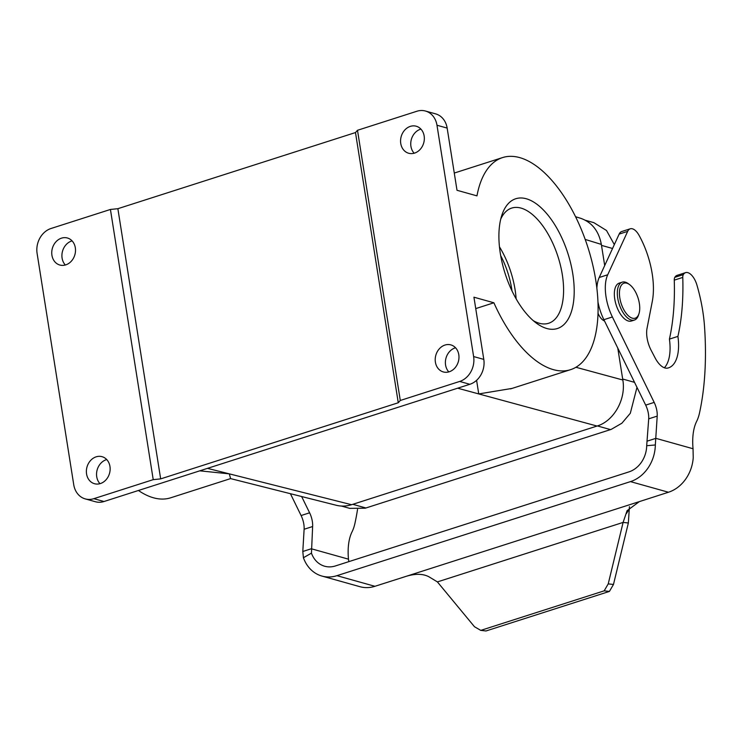 <?xml version="1.0" encoding="UTF-8"?>
<svg xmlns="http://www.w3.org/2000/svg" width="742" height="742" viewBox="0 0 742 742"><rect width="100%" height="100%" fill="white"/><g stroke="black" fill="none" stroke-linecap="round" stroke-linejoin="round"><path stroke-width="1.11" d="M604.498 320.943C602.022 320.006 599.851 317.446 597.996 313.254M604.702 265.553L601.345 244.406C598.785 230.975 591.903 222.275 580.698 218.306M199.774 470.836L229.297 473.85L351.569 504.708L597.041 426.047C613.931 421.057 626.22 399.113 622.826 379.997L617.771 348.063M351.569 504.708C346.421 506.322 341.348 506.517 336.349 505.293M500.683 255.619A54.101 26.165 -107.8 0 1 511.702 288.851A54.101 26.165 -107.8 0 1 512.017 290.985M516.135 298.859A60.482 29.253 72.2 0 0 515.096 289.797A60.482 29.253 72.2 0 0 499.459 246.817M500.729 219.15A60.482 29.253 -107.8 0 1 511.711 208.075A60.482 29.253 -107.8 0 1 562.315 274.661A60.482 29.253 -107.8 0 1 548.626 323.271A60.482 29.253 -107.8 0 1 533.248 320.637M500.331 253.495A68.134 32.954 -107.8 0 1 501.88 215.106A68.134 32.954 -107.8 0 1 538.877 205.794A68.134 32.954 -107.8 0 1 572.768 273.761A68.134 32.954 -107.8 0 1 536.531 323.262A68.134 32.954 -107.8 0 1 500.331 253.495M473.619 356.559L436.982 125.24A20.414 17.02 -74.4 0 0 425.463 111.031A20.414 17.02 -74.4 0 0 416.883 111.254L357.496 130.286L400.29 400.476L459.678 381.444A20.414 17.02 -74.4 0 0 473.619 356.559L483.793 359.397A20.414 17.02 105.6 0 1 469.853 384.291L104.001 501.518A20.414 17.02 105.6 0 1 95.421 501.74L85.256 498.902A20.414 17.02 -74.4 0 0 93.835 498.68L153.223 479.647L110.428 209.457L51.04 228.49A20.414 17.02 -74.4 0 0 37.1 253.374L73.736 484.693A20.414 17.02 -74.4 0 0 85.256 498.902M510.561 388.891L570.533 369.674A111.356 53.86 72.2 0 1 493.894 302.782L473.934 297.199L483.793 359.397M570.533 369.674A111.356 53.86 72.2 0 0 587.84 247.188A111.356 53.86 72.2 0 0 502.566 157.582A111.356 53.86 72.2 0 0 476.967 195.869L457.007 190.286L447.157 128.088L436.982 125.24M425.463 111.031L435.637 113.878A20.414 17.02 105.6 0 1 447.157 128.088M51.931 255.267A14.033 11.705 -74.4 0 0 59.842 265.033A14.033 11.705 -74.4 0 0 75.322 247.772A14.033 11.705 -74.4 0 0 67.401 237.997A14.033 11.705 -74.4 0 0 51.931 255.267M86.564 473.943A14.033 11.705 -74.4 0 0 94.475 483.71A14.033 11.705 -74.4 0 0 109.955 466.449A14.033 11.705 -74.4 0 0 102.044 456.682A14.033 11.705 -74.4 0 0 86.564 473.943M400.754 143.484A14.033 11.705 -74.4 0 0 408.675 153.251A14.033 11.705 -74.4 0 0 424.155 135.99A14.033 11.705 -74.4 0 0 416.234 126.223A14.033 11.705 -74.4 0 0 400.754 143.484M435.396 362.161A14.033 11.705 -74.4 0 0 443.308 371.937A14.033 11.705 -74.4 0 0 458.788 354.667A14.033 11.705 -74.4 0 0 450.876 344.9A14.033 11.705 -74.4 0 0 435.396 362.161M72.085 240.881A14.033 11.705 -74.4 0 0 62.096 258.114A14.033 11.705 -74.4 0 0 65.333 265.005M420.918 129.099A14.033 11.705 -74.4 0 0 410.929 146.332A14.033 11.705 -74.4 0 0 414.166 153.223M106.718 459.558A14.033 11.705 -74.4 0 0 96.738 476.791A14.033 11.705 -74.4 0 0 99.975 483.682M455.551 347.775A14.033 11.705 -74.4 0 0 445.571 365.008A14.033 11.705 -74.4 0 0 448.808 371.9M138.429 490.49A111.356 53.86 72.2 0 0 170.651 497.808L230.586 478.599M207.51 468.36L229.297 473.85L230.604 478.609M476.596 380.312L478.738 393.928L511.989 388.428M493.894 302.782L475.743 308.598M400.29 400.476L398.268 402.748L160.662 478.887L117.867 208.697L110.428 209.457M153.223 479.647L160.662 478.887M117.867 208.697L355.483 132.558L357.496 130.286M398.268 402.748L355.483 132.558M349.788 508.353L365.231 508.205L611.185 429.395L621.889 423.209L630.31 413.275L636.979 387.343M593.86 222.665L606.511 230.493L614.33 244.6M301.642 496.537L309.609 512.805A15.313 7.401 -107.8 0 1 312.632 526.532L311.454 553.142L303.422 557.734A35.727 29.791 -74.4 0 0 321.926 576.061A35.727 29.791 -74.4 0 0 336.933 575.671L630.468 481.614A35.727 29.791 -74.4 0 0 655.334 444.968L657.208 416.114A15.313 7.401 72.2 0 0 654.184 402.396L612.391 316.964A35.468 17.159 -107.8 0 1 607.707 274.781L627.667 231.374A14.293 6.91 -107.8 0 1 630.236 228.805A14.293 6.91 -107.8 0 1 639.02 235.27A59.202 28.632 -107.8 0 1 652.283 301.447L647.033 328.335A20.414 9.878 72.2 0 0 651.151 350.317L655.112 357.904A20.414 9.878 72.2 0 0 667.726 368.078A40.829 19.746 72.2 0 0 668.477 367.874A40.829 19.746 72.2 0 0 677.919 336.386A207.983 100.597 72.2 0 0 682.77 277.415A6.121 2.959 -107.8 0 1 683.326 274.605A14.488 7.012 -107.8 0 1 685.599 272.639A14.488 7.012 -107.8 0 1 696.923 285.049A105.141 50.855 -107.8 0 1 704.538 326.777A256.723 124.164 -107.8 0 1 699.511 412.96A56.142 27.157 -107.8 0 1 696.617 421.437A52.311 25.302 72.2 0 0 693.047 448.743L693.232 457.628A35.727 29.791 105.6 0 1 668.449 492.243L639.344 501.611L627.083 510.672L623.104 522.414L608.227 583.889L604.164 590.845L480.77 630.385L474.49 626.74L437.4 581.913L428.969 576.803C422.606 573.455 414.342 573.51 404.177 576.97L374.914 586.301A35.727 29.791 105.6 0 1 359.907 586.69L321.926 576.061M348.861 561.638L348.471 559.162L311.306 548.765L302.801 551.491L303.422 557.734M290.419 493.699L301.094 515.532A15.313 7.401 -107.8 0 1 304.118 529.259L302.801 551.491M348.471 559.162A52.311 25.302 -107.8 0 1 352.042 531.856A56.142 27.157 72.2 0 0 354.926 523.379A256.723 124.164 72.2 0 0 357.542 509.364M629.429 506.675L628.353 522.989L613.476 584.464L609.414 591.42L486.019 630.969L480.77 630.385M609.414 591.42L604.164 590.845M628.353 522.989L623.104 522.414L437.4 581.913M664.35 367.782A40.829 19.746 72.2 0 0 669.414 339.113A207.983 100.597 72.2 0 0 674.265 280.142A6.121 2.959 -107.8 0 1 674.812 277.332A14.488 7.012 -107.8 0 1 677.084 275.365L685.599 272.639M669.414 339.113L677.919 336.386M596.865 288.341A35.468 17.159 -107.8 0 1 599.202 277.508L619.162 234.092A14.293 6.91 -107.8 0 1 621.731 231.532L630.236 228.805M311.454 553.142A25.516 21.277 -74.4 0 0 324.671 566.229A25.516 21.277 -74.4 0 0 335.393 565.951L628.928 471.893A25.516 21.277 -74.4 0 0 646.69 445.719L648.703 418.84A15.313 7.401 72.2 0 0 645.679 405.123L603.886 319.691A35.468 17.159 -107.8 0 1 597.931 301.846M647.376 441.073L655.882 438.346L693.047 448.743M646.69 445.719L655.334 444.968M619.82 297.969A18.374 8.885 -107.8 0 1 629.596 284.613A18.374 8.885 -107.8 0 1 638.936 313.783A18.374 8.885 -107.8 0 1 628.966 316.296A18.374 8.885 -107.8 0 1 619.82 297.969M629.596 284.613L628.316 283.685A19.904 9.627 72.2 0 0 622.241 282.155A19.904 9.627 72.2 0 0 617.734 298.145A19.904 9.627 72.2 0 0 634.391 320.062A19.904 9.627 72.2 0 0 638.445 315.285L638.936 313.783M634.391 320.062L631.414 321.017A19.904 9.627 -107.8 0 1 614.756 299.1A19.904 9.627 -107.8 0 1 619.264 283.11L622.241 282.155M457.656 388.196L597.041 426.047M575.903 367.262L622.826 379.997M585.197 239.425L601.345 244.406M104.001 501.518L93.835 498.68M469.853 384.291L459.678 381.444M610.527 429.609L597.393 425.936M365.927 507.992L352.784 504.31M634.531 382.343L622.677 379.023M612.549 248.477L601.512 245.389M312.632 526.532L304.118 529.259M309.609 512.805L301.094 515.532M613.476 584.464L608.227 583.889M629.615 508.52L626.415 513.538M674.812 277.332L683.326 274.605M674.265 280.142L682.77 277.415M619.162 234.092L627.667 231.374M599.202 277.508L607.707 274.781M603.886 319.691L612.391 316.964M645.679 405.123L654.184 402.396M648.703 418.84L657.208 416.114M668.449 492.243L630.468 481.614M374.914 586.301L336.933 575.671M639.344 501.611L404.177 576.97M336.423 505.311L230.539 478.59M454.28 173.053L502.566 157.582M575.579 216.729L580.773 218.334M349.788 508.391L341.441 506.053M593.85 222.646L585.438 220.291"/></g></svg>
